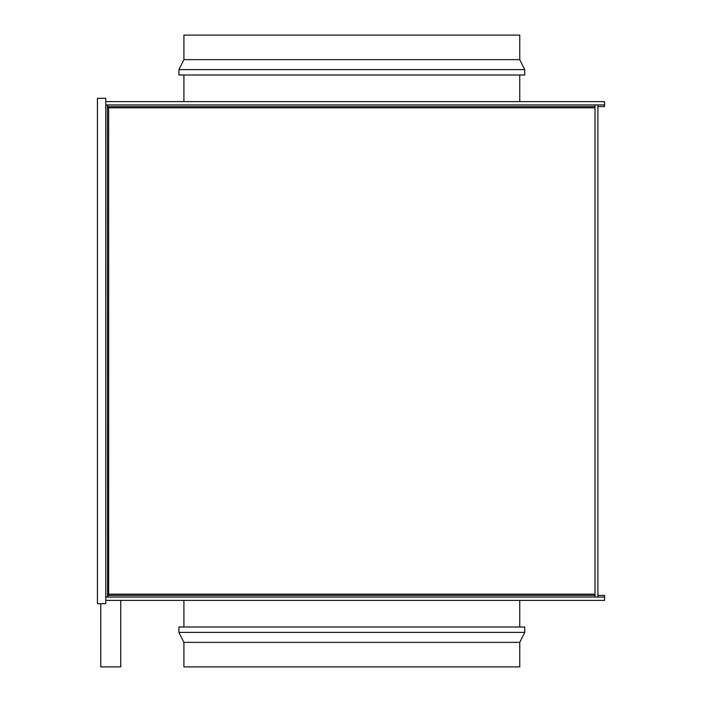 <?xml version="1.0" encoding="UTF-8"?>
<svg xmlns="http://www.w3.org/2000/svg" width="702" height="702" viewBox="0 0 702 702"><rect width="100%" height="100%" fill="white"/><g stroke="black" fill="none" stroke-linecap="round" stroke-linejoin="round"><path stroke-width="1.05" d="M597.902 104.931L597.902 597.069M597.902 594.182A1.228 1.228 0 0 0 599.122 595.41L604.554 595.41L604.554 597.069L105.765 597.069L105.765 104.931L107.424 104.931L107.59 596.103L107.424 597.069L105.765 597.069L105.765 600.394L604.554 600.394L604.554 597.069M597.902 596.797A2.887 2.887 0 0 0 599.122 597.069M599.122 104.931A2.887 2.887 0 0 0 597.902 105.203M604.554 104.931L604.554 101.606L105.765 101.606L105.765 104.931L604.554 104.931L604.554 106.59L599.122 106.59A1.228 1.228 0 0 0 597.902 107.818M595.015 594.182L108.652 594.182L107.59 595.41L108.652 594.182L108.029 595.156L108.652 594.182L108.652 107.818L107.59 106.59L108.652 107.818L595.015 107.818L595.015 595.41L107.59 595.41L107.59 597.069L595.015 597.069L595.015 595.41M108.354 595.41L108.126 596.209M108.029 106.844L108.652 107.818M595.015 106.59L595.015 104.931L107.59 104.931L107.59 106.59L595.015 106.59L595.015 107.818M97.446 98.28L105.765 98.28L105.765 603.72L97.446 603.72L97.446 98.28M120.726 600.394L120.726 666.9L100.772 666.9L100.772 603.72M519.761 642.356L183.906 642.356L178.913 632.379L524.745 632.379L519.761 642.356L519.761 666.9L183.906 666.9L183.906 642.356M524.745 632.379L524.745 627L178.913 627L178.913 632.379M183.906 600.394L183.906 627M519.761 600.394L519.761 627M519.761 59.644L524.745 69.621L178.913 69.621L183.906 59.644L183.906 35.1L519.761 35.1L519.761 59.644L183.906 59.644M524.745 69.621L524.745 75L178.913 75L178.913 69.621M183.906 101.606L183.906 75M519.761 101.606L519.761 75"/></g></svg>
